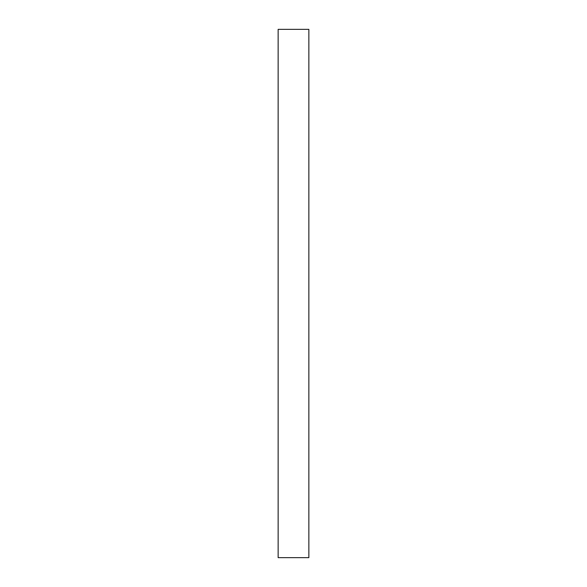 <?xml version="1.0" encoding="UTF-8"?>
<svg xmlns="http://www.w3.org/2000/svg" width="587" height="587" viewBox="0 0 587 587"><rect width="100%" height="100%" fill="white"/><g stroke="black" fill="none" stroke-linecap="round" stroke-linejoin="round"><path stroke-width="0.88" d="M308.857 557.65L308.857 29.35L278.143 29.35L278.143 557.65L308.857 557.65"/></g></svg>
